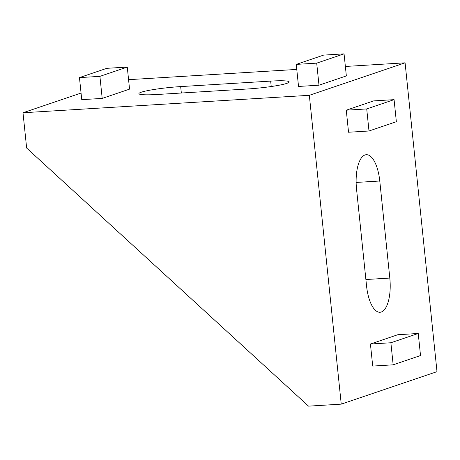 <?xml version="1.0" encoding="UTF-8"?>
<svg xmlns="http://www.w3.org/2000/svg" width="460" height="460" viewBox="0 0 460 460"><rect width="100%" height="100%" fill="white"/><g stroke="black" fill="none" stroke-linecap="round" stroke-linejoin="round"><path stroke-width="0.69" d="M180.677 86.589A30.308 2.973 -5.9 0 0 141.231 92.23A30.308 2.973 -5.9 0 0 138.903 93.65A30.308 2.973 -5.9 0 0 157.418 94.478L247.411 88.993A30.308 2.973 -5.9 0 0 289.185 81.932A30.308 2.973 -5.9 0 0 270.664 81.104L180.677 86.589L181.338 93.018M102.195 98.411L81.742 99.659L79.459 77.602L106.818 68.321L127.27 67.074L129.553 89.131L102.195 98.411L99.912 76.354L79.459 77.602M318.987 85.203L298.534 86.451L296.251 64.394L323.61 55.108L344.063 53.86L346.346 75.923L318.987 85.203L316.704 63.146L296.251 64.394M23 112.757L309.333 95.312L341.245 404.144L308.522 406.14L26.645 148.051L23 112.757L81.058 93.058M345.368 66.464L405.087 62.825L309.333 95.312M128.576 79.672L296.775 69.425M346.265 110.181L348.542 132.238L368.995 130.991L396.353 121.71L394.076 99.653L373.623 100.901L346.265 110.181L366.718 108.934L368.995 130.991M366.551 285.959L356.523 188.899A30.308 11.914 -93.5 0 1 366.309 154.704A30.308 11.914 -93.5 0 1 379.776 181.01L389.81 278.07A30.308 11.914 -93.5 0 1 380.023 312.265A30.308 11.914 -93.5 0 1 366.551 285.959M405.087 62.825L437 371.657L341.245 404.144M370.426 344.011L372.709 366.068L393.162 364.82L420.52 355.54L418.238 333.483L397.785 334.725L370.426 344.011L390.879 342.763L393.162 364.82M394.076 99.653L366.718 108.934M418.238 333.483L390.879 342.763M344.063 53.86L316.704 63.146M127.27 67.074L99.912 76.354M379.776 181.01L356.132 182.447M389.81 278.07L365.89 279.525M270.664 81.104L271.227 86.532"/></g></svg>
